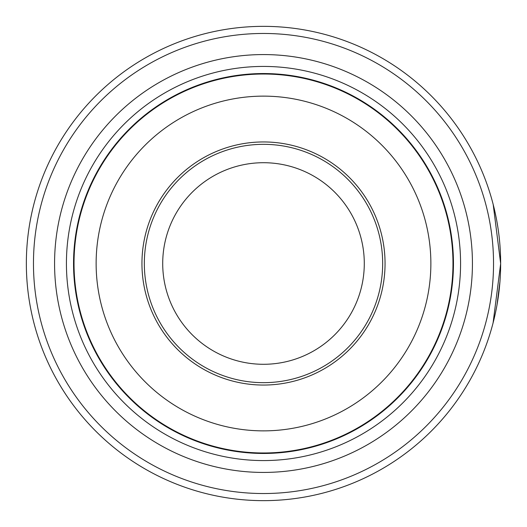 <?xml version="1.0" encoding="UTF-8"?>
<svg xmlns="http://www.w3.org/2000/svg" width="527" height="527" viewBox="0 0 527 527"><rect width="100%" height="100%" fill="white"/><g stroke="black" fill="none" stroke-linecap="round" stroke-linejoin="round"><path stroke-width="0.79" d="M453.457 263.5A189.957 189.957 0 0 1 263.5 453.457A189.957 189.957 0 0 1 73.543 263.5A189.957 189.957 0 0 1 263.5 73.543A189.957 189.957 0 0 1 453.457 263.5M54.571 263.5A208.929 208.929 0 0 1 263.5 54.571A208.929 208.929 0 0 1 472.429 263.5A208.929 208.929 0 0 1 263.5 472.429A208.929 208.929 0 0 1 54.571 263.5M66.428 263.5A197.072 197.072 0 0 1 263.5 66.428A197.072 197.072 0 0 1 460.572 263.5A197.072 197.072 0 0 1 263.5 460.572A197.072 197.072 0 0 1 66.428 263.5M33.464 263.5A230.035 230.035 0 0 0 263.5 493.536A230.035 230.035 0 0 0 493.536 263.5A230.035 230.035 0 0 0 263.5 33.464A230.035 230.035 0 0 0 33.464 263.5M500.65 263.5A237.15 237.15 0 0 1 263.5 500.65A237.15 237.15 0 0 1 26.35 263.5A237.15 237.15 0 0 1 263.5 26.35A237.15 237.15 0 0 1 500.65 263.5L493.206 204.529M499.965 281.504L496.974 305.1M496.882 305.607L495.966 310.383M500.65 263.737L493.081 322.946M496.052 217.025L495.966 216.584M495.979 216.663L496.348 218.527M496.704 220.411L497.719 226.32M453.22 263.5A189.72 189.72 0 0 1 263.5 453.22A189.72 189.72 0 0 1 73.78 263.5A189.72 189.72 0 0 1 263.5 73.78A189.72 189.72 0 0 1 453.22 263.5A189.72 189.72 0 0 1 263.5 453.22A189.72 189.72 0 0 1 73.78 263.5M382.668 263.5A119.168 119.168 0 0 0 263.5 144.332A119.168 119.168 0 0 0 144.332 263.5A119.168 119.168 0 0 0 263.5 382.668A119.168 119.168 0 0 0 382.668 263.5M364.289 263.5A100.789 100.789 0 0 0 263.5 162.711A100.789 100.789 0 0 0 162.711 263.5A100.789 100.789 0 0 0 263.5 364.289A100.789 100.789 0 0 0 364.289 263.5M497.04 222.295L496.678 220.273M495.92 216.373L494.478 209.746M74.024 263.5A189.476 189.476 0 0 0 263.5 452.976A189.476 189.476 0 0 0 452.976 263.5A189.476 189.476 0 0 0 263.5 74.024A189.476 189.476 0 0 0 74.024 263.5M430.869 263.5A167.369 167.369 0 0 1 263.5 430.869A167.369 167.369 0 0 1 96.131 263.5A167.369 167.369 0 0 1 263.5 96.131A167.369 167.369 0 0 1 430.869 263.5M141.947 263.5A121.553 121.553 0 0 0 263.5 385.053A121.553 121.553 0 0 0 385.053 263.5A121.553 121.553 0 0 0 263.5 141.947A121.553 121.553 0 0 0 141.947 263.5"/></g></svg>
